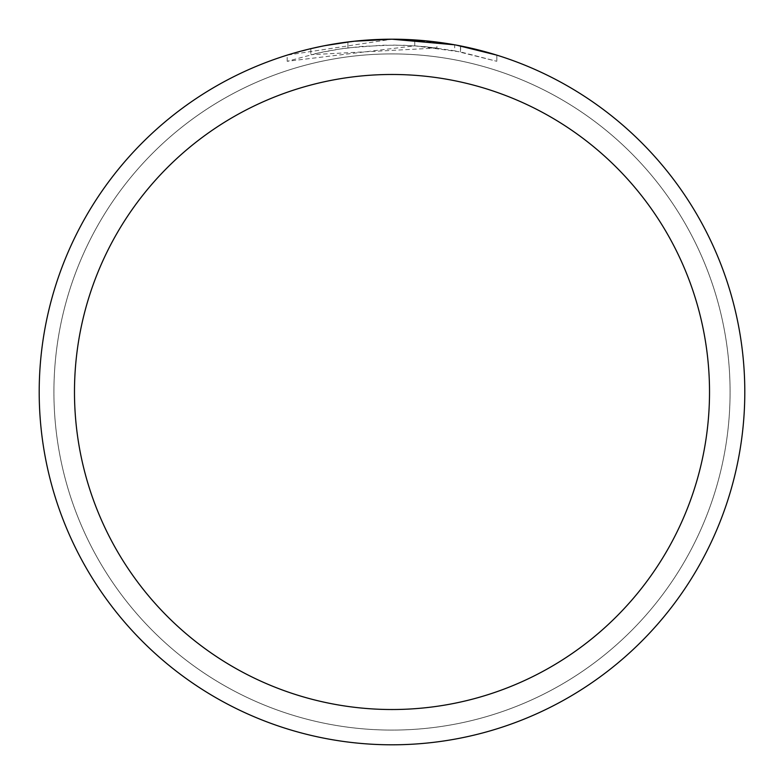 <?xml version="1.0" encoding="UTF-8"?>
<svg xmlns="http://www.w3.org/2000/svg" width="784" height="784" viewBox="0 0 784 784"><rect width="100%" height="100%" fill="white"/><g stroke="black" fill="none" stroke-linecap="round" stroke-linejoin="round"><path stroke-width="0.59" stroke-dasharray="3.92 2.94" d="M392 53.929A338.071 338.071 0 0 1 730.071 392A338.071 338.071 0 0 1 392 730.071A338.071 338.071 0 0 1 53.929 392A338.071 338.071 0 0 1 392 53.929A338.071 338.071 0 0 1 730.071 392A338.071 338.071 0 0 1 392 730.071A338.071 338.071 0 0 1 53.929 392A338.071 338.071 0 0 1 392 53.929M496.84 55.135L496.84 61.299L496.84 55.135L454.671 44.815L454.671 50.793L496.84 61.299L460.482 51.911L414.746 45.825L287.179 61.299L318.549 52.949L339.835 49.029L361.326 46.442L393.764 45.08L415.393 45.874L436.933 48L436.933 42.071L392 39.2A352.8 352.8 0 0 1 744.8 392A352.8 352.8 0 0 1 392 744.8A352.8 352.8 0 0 1 39.2 392A352.8 352.8 0 0 1 392 39.2L414.746 39.935L456.337 45.119M424.624 40.709L429.612 41.209M436.933 48L310.846 54.704A346.92 346.92 0 0 1 347.91 47.893L382.71 45.207L404.27 45.296L425.888 46.736L454.671 50.784M352.212 41.454L347.91 41.964L347.91 47.893L347.91 41.964A352.8 352.8 0 0 0 310.846 48.657L310.846 54.704L310.846 48.657M287.179 61.299L287.179 55.135L392 39.2L369.205 39.935L338.982 43.208L316.56 47.363L287.179 55.135M414.746 45.825L414.746 39.935M460.482 51.911L460.482 45.913L460.482 51.911M322.283 46.158L324.909 45.639M53.9 392A338.1 338.1 0 0 1 392 53.9A338.1 338.1 0 0 1 730.1 392A338.1 338.1 0 0 1 392 730.1A338.1 338.1 0 0 1 53.9 392A338.1 338.1 0 0 1 392 53.9A338.1 338.1 0 0 1 730.1 392A338.1 338.1 0 0 1 392 730.1A338.1 338.1 0 0 1 53.9 392M460.629 45.942L460.629 51.94"/><path stroke-width="1.18" d="M454.671 44.815L392 39.2L424.624 40.709M429.612 41.209L436.933 42.071M392 39.2A352.8 352.8 0 0 1 744.8 392A352.8 352.8 0 0 1 392 744.8A352.8 352.8 0 0 1 39.2 392A352.8 352.8 0 0 1 392 39.2L353.868 41.268L392 39.2M456.337 45.119L496.84 55.135M392 74.48A317.52 317.52 0 0 1 709.52 392A317.52 317.52 0 0 1 392 709.52A317.52 317.52 0 0 1 74.48 392A317.52 317.52 0 0 1 392 74.48M352.212 41.454L324.909 45.639M310.846 48.657L322.283 46.158"/></g></svg>
